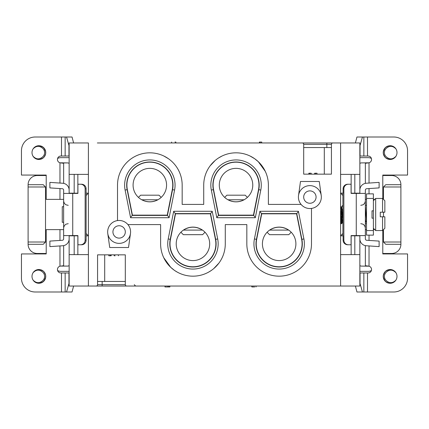 <?xml version="1.0" encoding="UTF-8"?>
<svg xmlns="http://www.w3.org/2000/svg" width="429" height="429" viewBox="0 0 429 429"><rect width="100%" height="100%" fill="white"/><g stroke="black" fill="none" stroke-linecap="round" stroke-linejoin="round"><path stroke-width="0.64" d="M293.372 142.964L332.807 142.964A1.378 1.378 0 0 0 331.429 144.342L303.689 144.342A1.378 1.378 0 0 0 302.311 142.964L97.34 142.964M326.844 147.549L326.844 142.964L340.599 142.964L332.807 142.964M134.256 284.658L135.628 286.036L96.193 286.036A1.378 1.378 0 0 0 97.571 284.658L97.571 254.853L125.311 254.853L125.311 284.658A1.378 1.378 0 0 0 126.689 286.036L340.599 286.036L340.599 142.964L359.861 142.964L359.861 193.179L354.815 193.179L354.815 174.378L351.147 174.378L351.147 193.179L354.815 193.179M135.628 286.036L88.401 286.036L88.401 142.964L69.139 142.964L69.139 193.179L77.917 193.179M343.098 188.819L343.86 188.819A4.585 4.515 -90 0 1 348.375 184.234L347.753 184.234A4.655 4.585 180 0 0 343.098 188.819L343.098 193.179L340.599 193.179L342.9 195.479M340.599 174.378L351.147 174.378M331.66 286.036L359.861 286.036L359.861 235.821L351.083 235.821M343.86 188.819L343.86 240.181L343.098 240.181A4.655 4.585 180 0 0 347.753 244.766L351.083 244.766L351.083 235.591L355.314 235.591M343.098 240.181L343.098 235.821L340.599 235.821L342.9 233.521M340.599 254.622L359.861 254.622M69.139 254.622L69.139 235.821L74.185 235.821L74.185 254.622L69.139 254.622L69.139 286.036L96.193 286.036M371.407 158.478A6.88 6.88 0 0 0 368.114 157.641L359.861 157.641M359.861 271.359L368.114 271.359A6.88 6.88 0 0 0 371.407 270.522M359.861 282.824L362.441 291.993L367.503 291.993L367.503 272.967L368.114 272.967A3.437 3.437 0 0 0 371.552 269.525L371.552 269.525C371.455 267.841 370.613 266.736 369.031 266.195L361.089 266.087L359.861 265.701M382.786 253.582A9.17 9.17 0 0 1 384.164 253.475L391.731 253.475A9.17 9.17 0 0 0 400.901 244.305L385.768 244.305L383.478 242.015L383.478 229.633M382.786 175.418A9.17 9.17 0 0 0 384.164 175.525L391.731 175.525A9.17 9.17 0 0 1 400.901 184.695L400.901 186.985L383.478 186.985L385.768 184.695L400.901 184.695M359.861 163.299L361.089 162.913L369.031 162.806C370.613 162.259 371.455 161.154 371.552 159.486L371.552 159.475A3.437 3.437 0 0 0 368.114 156.033L367.503 156.033L367.503 137.007L393.795 137.007A13.755 13.755 0 0 1 407.55 150.761L407.55 175.064L382.786 175.064L382.786 198.681M354.815 174.378L359.861 174.378M88.401 254.622L77.853 254.622L77.853 235.821L74.185 235.821M86.1 235.821L88.401 235.821L86.1 233.521M69.139 157.641L60.886 157.641A6.88 6.88 0 0 0 57.593 158.478M69.139 163.299L67.911 162.913L59.969 162.806C58.387 162.259 57.545 161.154 57.448 159.486L57.448 159.486A3.437 3.437 0 0 1 60.886 156.033L61.497 156.033L61.497 137.007L35.205 137.007A13.755 13.755 0 0 0 21.45 150.761L21.45 175.064L46.214 175.064L46.214 199.367L59.969 199.367L59.969 188.578M46.214 175.418A9.17 9.17 0 0 1 44.836 175.525L37.269 175.525A9.17 9.17 0 0 0 28.099 184.695L43.232 184.695L45.522 186.985L28.099 186.985L28.099 184.695M46.214 253.582A9.17 9.17 0 0 0 44.836 253.475L37.269 253.475A9.17 9.17 0 0 1 28.099 244.305L28.099 186.985M69.139 282.824L66.559 291.993L61.497 291.993L61.497 272.967L60.886 272.967A3.437 3.437 0 0 1 57.448 269.525L57.448 269.525A3.437 3.437 0 0 1 60.886 266.087L67.911 266.087L69.139 265.701M57.593 270.522A6.88 6.88 0 0 0 60.886 271.359L69.139 271.359M63.637 206.703L62.259 206.703L62.259 222.297L63.637 222.297M74.185 254.622L77.853 254.622M88.401 174.378L69.139 174.378M86.1 193.179L88.401 193.179L86.1 195.479M303.689 144.342L303.689 174.147L331.429 174.147L331.429 144.342M128.518 247.517L130.475 233.51A11.465 11.465 0 0 0 127.928 224.587L160.618 224.587L160.618 243.849A32.331 32.331 0 0 0 192.948 276.174A32.331 32.331 0 0 0 225.279 243.849L225.279 224.587L246.831 224.587L246.831 243.849A32.331 32.331 0 0 0 279.156 276.174A32.331 32.331 0 0 0 311.486 243.849L311.486 208.424A11.465 11.465 0 0 0 321.23 195.49L319.273 181.483L300.482 181.483L298.525 195.49A11.465 11.465 0 0 0 301.072 204.413L268.382 204.413L268.382 185.151A32.331 32.331 0 0 0 236.052 152.826A32.331 32.331 0 0 0 203.721 185.151L203.721 204.413L182.169 204.413L182.169 185.151A32.331 32.331 0 0 0 149.844 152.826A32.331 32.331 0 0 0 117.514 185.151L117.514 220.576A11.465 11.465 0 0 0 107.77 233.51L109.727 247.517L128.518 247.517M125.311 281.451L97.571 281.451L97.571 284.658L102.156 284.658L102.156 281.451M125.107 190.058A25.22 25.22 0 0 1 149.844 159.931A25.22 25.22 0 0 1 174.582 190.058L169.101 217.712L130.588 217.712L125.107 190.058L127.129 189.656A23.155 23.155 0 0 1 149.844 161.996A23.155 23.155 0 0 1 172.56 189.656L167.449 215.417L169.144 217.482M211.315 190.058A25.22 25.22 0 0 1 236.052 159.931A25.22 25.22 0 0 1 260.789 190.058L255.309 217.712L216.795 217.712L211.315 190.058L213.336 189.656A23.155 23.155 0 0 1 236.052 161.996A23.155 23.155 0 0 1 258.767 189.656L253.657 215.417L255.352 217.482M217.685 238.942A25.22 25.22 0 0 1 192.948 269.069A25.22 25.22 0 0 1 168.211 238.942L173.691 211.288L212.205 211.288L217.685 238.942L215.664 239.344A23.155 23.155 0 0 1 190.685 266.892A23.155 23.155 0 0 1 170.233 239.344L175.343 213.583L173.648 211.518M303.893 238.942A25.22 25.22 0 0 1 279.156 269.069A25.22 25.22 0 0 1 254.418 238.942L259.899 211.288L298.412 211.288L303.893 238.942L301.871 239.344A23.155 23.155 0 0 1 276.893 266.892A23.155 23.155 0 0 1 256.44 239.344L261.551 213.583L259.856 211.518M311.486 208.424A11.465 11.465 0 0 1 298.525 195.49A11.465 11.465 0 0 1 321.23 195.49A11.465 11.465 0 0 1 321.342 197.077M127.928 224.587A11.465 11.465 0 0 0 117.514 220.576M253.657 215.417L218.447 215.417L213.336 189.656A23.155 23.155 0 0 0 214.178 192.755M216.752 217.482L218.447 215.417M258.767 189.656A23.155 23.155 0 0 1 257.85 192.975A23.155 23.155 0 0 0 258.767 189.656L260.789 190.058M175.343 213.583L210.553 213.583L215.664 239.344A23.155 23.155 0 0 0 214.806 236.197A23.155 23.155 0 0 1 215.664 239.344M212.248 211.518L210.553 213.583M170.233 239.344A23.155 23.155 0 0 1 171.091 236.197A23.155 23.155 0 0 0 170.233 239.344L168.211 238.942M167.449 215.417L132.239 215.417L127.129 189.656A23.155 23.155 0 0 0 127.971 192.755M130.545 217.482L132.239 215.417M172.56 189.656A23.155 23.155 0 0 1 171.638 192.975A23.155 23.155 0 0 0 172.56 189.656L174.582 190.058M261.551 213.583L296.761 213.583L301.871 239.344A23.155 23.155 0 0 0 301.013 236.197M298.455 211.518L296.761 213.583M257.298 236.197A23.155 23.155 0 0 0 256.44 239.344L254.418 238.942M303.689 147.549L331.429 147.549M324.297 147.549L324.297 174.147M260.993 270.592L263.481 272.12M265.122 171.117L258.306 161.706L254.622 158.692L250.037 156.006M215.272 160.387L210.092 165.889M222.066 156.006L218.581 157.952M168.415 158.692L163.83 156.006M163.878 257.883L170.694 267.294L174.378 270.308M213.728 268.613L218.908 263.111M208.596 272.136L211.127 270.581M174.785 270.592L177.274 272.12M104.703 254.853L104.703 281.451M107.77 233.51A11.465 11.465 0 0 0 130.475 233.51M74.185 174.378L74.185 193.179M77.853 193.179L77.853 174.378M354.815 254.622L354.815 235.821M351.147 235.821L351.147 254.622M383.478 242.015L400.901 242.015L400.901 186.985M400.901 242.015L400.901 244.305M316.071 197.077A6.188 6.188 0 0 0 306.783 191.715A6.188 6.188 0 0 0 306.783 202.434A6.188 6.188 0 0 0 316.071 197.077M125.311 231.923A6.188 6.188 0 0 0 116.028 226.566A6.188 6.188 0 0 0 116.028 237.285A6.188 6.188 0 0 0 125.311 231.923M28.099 242.015L45.522 242.015L45.522 186.985M45.522 242.015L43.232 244.305L28.099 244.305M383.478 216.795L383.478 212.205M383.478 199.367L383.478 186.985M110.623 254.853L110.623 255.77L108.816 255.77L108.816 254.853M110.623 255.77L111.149 255.77L111.149 254.853M114.227 254.853L114.227 255.77L114.05 254.853M114.227 255.77L115.111 255.77M118.409 254.853L118.409 255.77L118.543 254.853M167.937 286.036L167.937 286.953L164.988 286.953L164.988 286.036M167.937 286.953L168.951 286.953L168.951 286.036M168.951 286.953L169.873 286.953L169.873 286.036M251.866 286.036L251.866 286.953L251.689 286.036M251.866 286.953L254.681 286.953M256 286.036L256 286.953L256.177 286.036M261.744 142.964L261.744 142.047L259.411 142.047L259.411 142.964M259.942 142.047L259.942 142.964M171.648 142.964L171.648 142.047L171.509 142.964M175.826 142.964L175.826 142.047L176.003 142.964M175.826 142.047L174.946 142.047M311.197 174.147L311.197 173.23L308.864 173.23L308.864 174.147M309.389 173.23L309.389 174.147M317.004 174.147L317.004 173.23L314.671 173.23L314.671 174.147M315.197 173.23L315.197 174.147M261.738 213.814L296.573 213.814L301.646 239.387A22.93 22.93 0 0 1 279.156 266.774A22.93 22.93 0 0 1 256.665 239.387L261.738 213.814M262.419 243.849A16.736 16.736 0 0 0 287.527 258.344A16.736 16.736 0 0 0 287.527 229.354A16.736 16.736 0 0 0 262.419 243.849M286.175 228.652L284.829 228.099M282.684 227.488L281.188 227.236M279.156 227.113L277.123 227.236M275.627 227.488L273.482 228.099M272.136 228.652L269.621 230.089C275.96 226.222 282.314 226.222 288.69 230.089L269.621 230.089M175.531 213.814L210.366 213.814L215.438 239.387A22.93 22.93 0 0 1 192.948 266.774A22.93 22.93 0 0 1 170.458 239.387L175.531 213.814M176.212 243.849A16.736 16.736 0 0 0 201.319 258.344A16.736 16.736 0 0 0 201.319 229.354A16.736 16.736 0 0 0 176.212 243.849M199.968 228.652L198.622 228.099M196.477 227.488L194.981 227.236M192.948 227.113L190.916 227.236M189.42 227.488L187.275 228.099M185.929 228.652L183.414 230.089C189.752 226.222 196.107 226.222 202.483 230.089L183.414 230.089M348.375 184.234L351.083 184.234L351.083 193.409L355.314 193.409M342.9 193.179L342.9 235.821M355.4 142.964L356.955 137.007L362.441 137.007L359.861 146.176M362.441 137.007L363.851 137.007L363.851 156.033L367.503 156.033M363.851 156.033L359.861 156.033M360.044 146.176L360.044 156.033M362.441 291.993L356.955 291.993L355.4 286.036M367.503 272.967L359.861 272.967M360.044 282.824L360.044 272.967M340.599 219.23L341.243 223.439L342.229 209.422M342.9 218.64L341.741 206.982L342.685 205.362L342.9 205.829M342.54 213.556L341.586 223.504L340.599 209.77M340.599 209.191L341.114 207.105L342.321 220.897L342.61 222.066L342.9 220.855M365.363 205.786L366.505 222.12L365.578 220.785L365.363 218.543M341.741 206.982L340.637 219.417M365.363 222.12L366.505 222.12M374.764 199.367L373.386 199.367M367.503 137.007L363.851 137.007M371.552 159.475A3.437 3.437 0 0 1 368.114 162.913A3.437 3.437 0 0 0 371.552 159.475M368.114 162.934L365.363 163.299L365.363 183.371M365.363 199.367L366.511 199.367M351.083 235.591L365.363 235.591L365.363 193.409L351.083 193.409M348.375 244.766A4.585 4.515 -90 0 1 343.86 240.181M359.861 190.106A6.88 6.88 0 0 1 366.28 183.247L379.118 182.389L379.118 187.902L366.645 188.733A1.378 1.378 0 0 0 365.363 190.106L365.363 193.409M359.861 238.894A6.88 6.88 0 0 0 366.28 245.753L379.118 246.611L379.118 241.098L366.645 240.267A1.378 1.378 0 0 1 365.363 238.894L365.363 235.591M365.363 245.629L365.363 265.701L368.114 266.066M366.511 229.633L365.363 229.633M374.764 229.633L373.386 229.633M371.552 269.525A3.437 3.437 0 0 0 368.114 266.087M367.503 291.993L393.795 291.993A13.755 13.755 0 0 0 407.55 278.239L407.55 253.936L382.786 253.936L382.786 230.319M383.247 276.405A6.88 6.88 0 0 1 395.935 272.726A6.88 6.88 0 0 1 388.202 283.006A6.88 6.88 0 0 1 383.247 276.405M388.738 283.14L385.676 281.649M386.395 270.629L388.583 269.702L390.889 269.568L393.109 270.206L395.736 272.426M395.12 271.675L392.186 269.841L394.289 270.93L395.935 272.726C392.669 269.385 389.339 269.305 385.955 272.474A5.733 5.733 0 0 0 385.955 280.335C389.323 283.499 392.648 283.424 395.929 280.099L394.39 281.799L392.358 282.909L390.074 283.285L387.8 282.877L385.784 281.74L384.261 280.003L383.403 277.853L383.301 275.541L383.971 273.332L385.339 271.466L387.248 270.157L389.478 269.557L391.784 269.728L393.902 270.656L395.935 272.721L394.905 271.46L392.127 269.825M394.015 282.078L390.771 283.253M389.441 283.247L386.947 282.502L385.103 281.108L383.301 277.273M383.408 274.919L384.974 271.847M385.816 271.042L388.116 269.825L390.411 269.53L392.669 270.013L394.642 271.219L395.935 272.721L394.9 271.45L392.985 270.152L390.755 269.557L388.449 269.734L385.95 270.935M394.203 281.944L391.688 283.102M388.69 269.68L385.644 271.182L388.057 269.846M388.749 283.145L385.682 281.655M384.153 279.81L383.376 277.74L384.877 280.85M386.384 270.635L389.612 269.546M390.814 269.562L393.103 270.206L395.597 272.238M394.428 281.767L390.873 283.242M383.295 275.595L384.507 272.431L383.29 275.665M391.736 269.718L393.913 270.661L395.935 272.721M389.2 283.22L386.057 281.95L389.033 283.194M386.009 270.897L389.135 269.6L385.955 270.935M390.358 269.53L392.68 270.018L395.307 271.884M394.782 281.467L391.784 283.081M391.28 269.627L393.522 270.42L395.704 272.383M383.365 275.134L384.802 272.05M394.734 271.3L391.677 269.707L394.557 271.144L395.935 272.726L394.187 270.855L392.117 269.82L389.822 269.535L387.564 270.023L385.591 271.23L384.132 273.026L383.354 275.204L383.338 277.515L384.089 279.703L385.655 281.628M384.384 272.619L383.51 274.517M395.527 272.152L393.817 270.597L391.902 269.761M389.371 269.568L386.336 270.661L389.591 269.546M383.424 277.96L384.202 279.896M385.869 281.805L388.803 283.156L385.698 281.671M388.459 269.734L386.534 270.538M384.652 272.238L383.354 275.193M391.109 283.21L394.101 282.014M395.801 272.522L394.192 270.86L391.221 269.616M383.333 277.504L384.582 280.48M392.02 283.017L393.913 282.143M395.377 271.965L392.567 269.975M385.097 271.713L383.451 274.742L385.092 271.718M383.483 278.19L385.033 281.027M383.258 276.823L384.325 280.099M395.661 272.324L393.806 270.592L390.749 269.557M383.483 278.196L384.877 280.85L386.647 282.336L389.269 283.231M390.433 283.274L393.865 282.175M395.12 157.325L392.186 159.159L394.289 158.07L395.935 156.274C392.669 159.615 389.339 159.695 385.955 156.526A5.733 5.733 0 0 1 385.955 148.665C389.323 145.501 392.648 145.576 395.929 148.901A6.88 6.88 0 0 0 383.247 152.595A6.88 6.88 0 0 0 395.935 156.274L394.557 157.856L391.672 159.298L394.734 157.7M388.738 145.86L385.676 147.351M386.395 158.371L388.583 159.298L390.889 159.432L393.109 158.794L395.736 156.574M385.655 147.372L384.089 149.297L383.338 151.485L383.354 153.797L384.132 155.974L385.591 157.77L387.564 158.977L389.822 159.465L392.117 159.18L394.187 158.145L395.935 156.274A6.88 6.88 0 0 0 395.929 148.901L394.39 147.201L392.358 146.091L390.074 145.715L387.8 146.123L385.784 147.26L384.261 148.997L383.403 151.147L383.301 153.459L383.971 155.668L385.339 157.534L387.248 158.843L389.478 159.443L391.784 159.272L393.902 158.344L395.935 156.279L394.905 157.54L392.127 159.175M394.015 146.922L390.771 145.747M389.441 145.753L386.947 146.498L385.103 147.892L383.301 151.727M383.408 154.081L384.974 157.153M385.816 157.958L388.116 159.175L390.411 159.47L392.669 158.987L394.642 157.781L395.935 156.279L394.9 157.55L392.985 158.848L390.755 159.443L388.449 159.266L385.95 158.065M394.203 147.056L391.688 145.898M388.69 159.32L385.644 157.818L388.057 159.154M388.749 145.855L385.682 147.345M384.153 149.19L383.376 151.26L384.877 148.15M386.384 158.365L389.612 159.454M390.814 159.438L393.103 158.794L395.597 156.762M394.428 147.233L390.873 145.758M383.295 153.405L384.507 156.569L383.29 153.335M391.736 159.282L393.913 158.339L395.935 156.279M388.014 146.053L386.057 147.05L389.033 145.806M386.009 158.103L389.135 159.4L385.955 158.065M390.358 159.47L392.68 158.982L395.452 156.95M394.782 147.533L391.784 145.919M391.28 159.374L393.522 158.58L395.704 156.617M383.365 153.866L384.802 156.95M384.384 156.381L383.51 154.483M395.527 156.848L393.817 158.403L391.902 159.239M389.371 159.432L386.336 158.339L389.591 159.454M383.424 151.04L384.202 149.104M385.869 147.195L388.803 145.844L385.698 147.329M388.459 159.266L386.534 158.462M384.652 156.762L383.354 153.807M391.109 145.79L394.101 146.986M395.801 156.478L394.192 158.14L391.221 159.384M383.333 151.496L384.582 148.52M392.02 145.983L393.913 146.857M395.377 157.035L392.567 159.025M385.097 157.287L383.451 154.258L385.092 157.282M383.483 150.81L385.033 147.973M383.258 152.177L384.325 148.901M395.661 156.676L393.806 158.408L390.749 159.443M383.483 150.804L384.877 148.15L386.647 146.664L389.269 145.769M390.433 145.726L393.865 146.825M366.511 230.55L373.386 230.55L373.386 235.135L366.511 235.135L366.511 193.865L373.386 193.865L373.386 198.45L366.511 198.45M373.386 230.55L373.386 218.168L372.013 218.168L372.013 210.832L373.386 210.832L373.386 198.45M373.386 218.168L373.386 210.832M373.386 200.745L375.681 198.45L375.681 230.55L373.386 228.255M384.851 216.795L382.561 216.795L384.851 216.795L384.851 228.255L382.561 230.55L382.561 216.795L380.266 216.795L380.266 212.205L382.561 212.205L382.561 198.45L375.681 198.45M382.561 212.205L384.851 212.205L382.561 212.205M382.561 198.45L384.851 200.745L384.851 212.205M167.246 215.138L132.411 215.138L127.338 189.564A22.93 22.93 0 0 1 149.828 162.173A22.93 22.93 0 0 1 172.319 189.564L167.246 215.138M166.565 185.103A16.736 16.736 0 0 0 141.457 170.608A16.736 16.736 0 0 0 141.457 199.598A16.736 16.736 0 0 0 166.565 185.103M155.378 200.89L153.909 201.335M151.496 201.753L149.828 201.839M148.161 201.753L145.747 201.335M144.273 200.89L141.779 199.775C147.126 202.472 152.493 202.472 157.877 199.775L141.779 199.775M138.46 197.388L140.658 195.19L158.998 195.19L161.197 197.388M253.453 215.138L218.618 215.138L213.545 189.564A22.93 22.93 0 0 1 236.036 162.173A22.93 22.93 0 0 1 258.526 189.564L253.453 215.138M252.772 185.103A16.736 16.736 0 0 0 227.665 170.608A16.736 16.736 0 0 0 227.665 199.598A16.736 16.736 0 0 0 252.772 185.103M241.586 200.89L240.117 201.335M237.704 201.753L236.036 201.839M234.368 201.753L231.955 201.335M230.48 200.89L227.987 199.775C233.333 202.472 238.701 202.472 244.085 199.775L227.987 199.775M224.667 197.388L226.866 195.19L245.206 195.19L247.404 197.388M66.559 291.993L72.045 291.993L73.6 286.036M61.497 272.967L69.139 272.967M73.6 142.964L72.045 137.007L66.559 137.007L69.139 146.176M61.497 137.007L65.149 137.007L65.149 156.033L69.139 156.033M65.149 156.033L61.497 156.033M33.88 157.325L36.814 159.159L34.711 158.07L33.065 156.274A6.88 6.88 0 0 1 40.798 145.994A6.88 6.88 0 0 1 40.793 159.202A6.88 6.88 0 0 1 33.065 156.274L34.443 157.856L37.328 159.298L34.266 157.7M44.123 148.15L45.624 151.271M35.945 158.821L33.264 156.574M45.635 153.866L44.198 156.95M43.356 157.818L40.31 159.32M33.473 156.848L36.004 158.848L33.339 156.676M39.559 145.753L42.053 146.498L43.897 147.892L45.699 151.727M37.72 159.374L35.478 158.58L33.296 156.617M43.184 157.958L40.884 159.175L38.589 159.47L36.331 158.987L34.358 157.781L33.065 156.279L34.095 157.54L36.873 159.175M44.348 156.762L45.646 153.807M39.8 145.78L43.318 147.345M42.991 158.103L39.865 159.4L43.045 158.065M36.379 159.003L33.693 157.116M33.199 156.478L34.808 158.14L36.653 159.105M45.667 151.496L44.418 148.52M33.623 157.035L36.433 159.025M38.186 159.438L35.897 158.794L33.542 156.939M43.302 147.329L40.482 145.908M43.345 147.372L44.911 149.297L45.662 151.485L45.646 153.797L44.868 155.974L43.409 157.77L41.436 158.977L39.178 159.465L36.883 159.18L34.813 158.145L33.065 156.274C36.331 159.615 39.661 159.695 43.045 156.526A5.733 5.733 0 0 0 43.045 148.665C39.677 145.501 36.352 145.576 33.071 148.901L34.61 147.201L36.642 146.091L38.926 145.715L41.2 146.123L43.216 147.26L44.739 148.997L45.597 151.147L45.699 153.459L45.029 155.668L43.661 157.534L41.752 158.843L39.522 159.443L37.216 159.272L35.098 158.344L33.065 156.279L34.1 157.55L36.015 158.848L38.245 159.443L40.551 159.266L43.05 158.065M44.546 148.707L42.353 146.664L39.731 145.769M34.985 146.922L38.229 145.747M67.911 162.913L60.886 162.913A3.437 3.437 0 0 1 57.448 159.475A3.437 3.437 0 0 0 60.886 162.913M66.559 137.007L65.149 137.007M60.886 162.934L63.637 163.299L63.637 183.371M63.637 199.367L59.969 199.367M72.732 193.409L63.637 193.409L63.637 235.591L72.732 235.591L72.732 193.409L77.917 193.409L73.686 193.409M86.1 188.819L85.14 188.819A4.585 4.515 -90 0 0 80.625 184.234L81.58 184.234A4.585 4.515 90 0 1 86.1 188.819L86.1 240.181A4.585 4.515 90 0 1 81.58 244.766L77.917 244.766L77.917 235.591L73.686 235.591M85.14 188.819L85.14 240.181L86.1 240.181M80.625 184.234L77.917 184.234L77.917 193.409M80.625 244.766A4.585 4.515 -90 0 0 85.14 240.181M77.917 235.591L72.732 235.591M63.637 245.629L63.637 265.701L60.886 266.087L67.911 266.087M69.139 238.894A6.88 6.88 0 0 1 62.72 245.753L49.882 246.611L49.882 241.098L62.355 240.267A1.378 1.378 0 0 0 63.637 238.894L63.637 235.591M69.139 190.106A6.88 6.88 0 0 0 62.72 183.247L49.882 182.389L49.882 187.902L62.355 188.733A1.378 1.378 0 0 1 63.637 190.106L63.637 193.409M61.497 291.993L35.205 291.993A13.755 13.755 0 0 1 21.45 278.239L21.45 253.936L46.214 253.936L46.214 229.633L63.637 229.633M57.448 269.525L57.448 269.514C57.545 267.841 58.387 266.736 59.969 266.195L60.886 266.066M33.88 271.675L36.814 269.841L34.711 270.93L33.065 272.726A6.88 6.88 0 0 0 40.798 283.006A6.88 6.88 0 0 0 40.793 269.798A6.88 6.88 0 0 0 33.065 272.726L34.443 271.144L37.328 269.702L34.266 271.3M44.123 280.85L45.624 277.729M35.945 270.179L33.264 272.426M45.635 275.134L44.198 272.05M43.356 271.182L40.31 269.68M39.559 283.247L42.053 282.502L43.897 281.108L45.699 277.273M37.72 269.627L35.478 270.42L33.296 272.383M33.473 272.152L36.004 270.152L33.339 272.324M39.8 283.22L43.318 281.655M42.991 270.897L39.865 269.6L43.045 270.935M36.379 269.997L33.693 271.884M43.184 271.042L40.884 269.825L38.589 269.53L36.331 270.013L34.358 271.219L33.065 272.721L34.095 271.46L36.873 269.825M44.348 272.238L45.646 275.193M33.199 272.522L34.808 270.86L36.653 269.895M45.667 277.504L44.418 280.48M38.186 269.562L35.897 270.206L33.542 272.061M33.623 271.965L36.433 269.975M43.302 281.671L40.482 283.092M34.985 282.078L38.229 283.253M43.345 281.628L44.911 279.703L45.662 277.515L45.646 275.204L44.868 273.026L43.409 271.23L41.436 270.023L39.178 269.535L36.883 269.82L34.813 270.855L33.065 272.726C36.331 269.385 39.661 269.305 43.045 272.474A5.733 5.733 0 0 1 43.045 280.335C39.677 283.499 36.352 283.424 33.071 280.099L34.61 281.799L36.642 282.909L38.926 283.285L41.2 282.877L43.216 281.74L44.739 280.003L45.597 277.853L45.699 275.541L45.029 273.332L43.661 271.466L41.752 270.157L39.522 269.557L37.216 269.728L35.098 270.656L33.065 272.721L34.1 271.45L36.015 270.152L38.245 269.557L40.551 269.734L43.05 270.935M44.546 280.293L42.353 282.336L39.731 283.231M68.956 282.824L68.956 272.967M68.956 146.176L68.956 156.033M291.216 232.245L288.787 234.674L269.525 234.674L267.095 232.245M205.008 232.245L202.579 234.674L183.317 234.674L180.888 232.245M102.156 286.036L102.156 284.658L125.311 284.658M369.031 193.865L369.031 188.578M369.031 183.06L369.031 162.806M356.268 235.591L356.268 193.409M369.031 266.195L369.031 245.94M369.031 240.422L369.031 235.135M363.851 272.967L363.851 291.993M59.969 183.06L59.969 162.806M59.969 266.195L59.969 245.94M59.969 240.422L59.969 229.633M65.149 272.967L65.149 291.993M341.688 223.67L341.125 223.67M341.066 206.982L340.599 206.183M342.669 222.018L341.731 223.638M341.082 223.638L340.599 222.817M366.511 205.33L365.363 205.33M366.511 223.67L365.363 223.67M342.61 222.066L342.9 222.066M341.007 206.934L341.8 206.934M360.778 205.33L362.795 204.864C362.768 204.982 365.154 203.834 365.363 200.745M360.778 223.67L362.795 224.136C362.768 224.018 365.154 225.166 365.363 228.255M382.561 230.55L375.681 230.55M163.583 215.417L163.583 215.138M136.073 215.417L136.073 215.138M249.791 215.417L249.791 215.138M222.281 215.417L222.281 215.138M68.222 223.67L66.205 224.136C66.232 224.018 63.846 225.166 63.637 228.255M68.222 205.33L66.205 204.864C66.232 204.982 63.846 203.834 63.637 200.745"/></g></svg>
